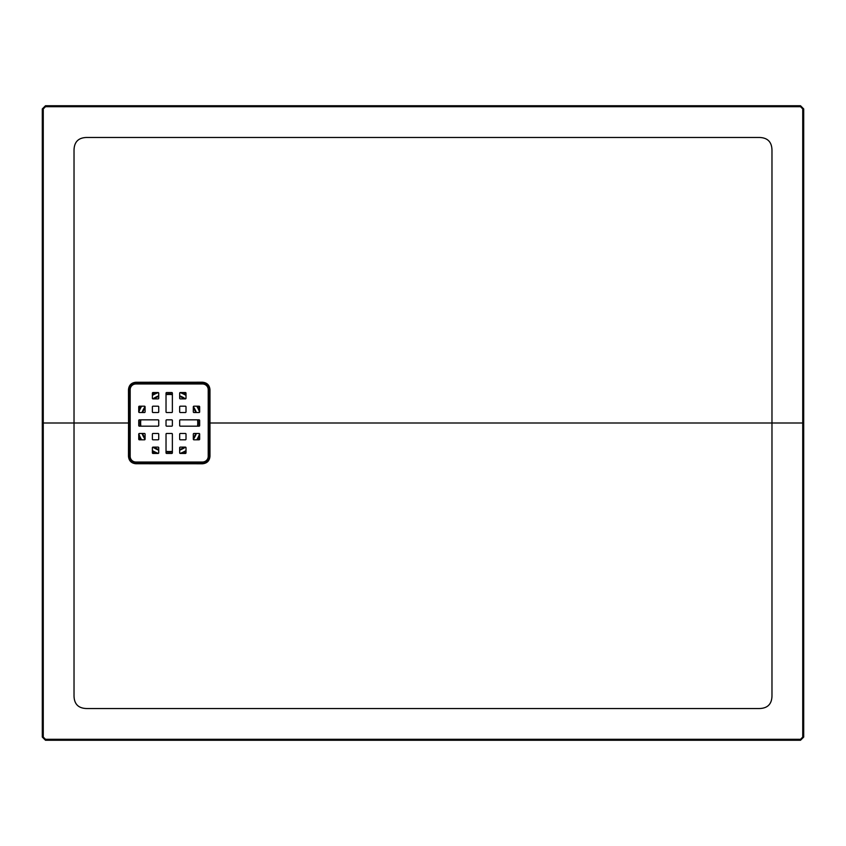 <?xml version="1.0" encoding="UTF-8"?>
<svg xmlns="http://www.w3.org/2000/svg" width="846" height="846" viewBox="0 0 846 846"><rect width="100%" height="100%" fill="white"/><g stroke="black" fill="none" stroke-linecap="round" stroke-linejoin="round"><path stroke-width="1.27" d="M130.073 389.689L130.073 456.311C130.421 459.843 132.357 461.779 135.889 462.128L202.511 462.128C206.043 461.779 207.979 459.843 208.328 456.311L208.328 389.689C207.979 386.157 206.043 384.221 202.511 383.873L135.889 383.873C132.357 384.221 130.421 386.157 130.073 389.689L129.449 389.689C129.84 385.787 131.976 383.64 135.889 383.249L202.511 383.249C206.413 383.64 208.56 385.787 208.951 389.689L208.951 456.311C208.56 460.213 206.413 462.36 202.511 462.751L135.889 462.751C131.987 462.36 129.84 460.224 129.449 456.311L129.449 389.689L129.332 456.311C129.724 460.287 131.913 462.466 135.889 462.868L202.511 462.857C206.477 462.466 208.666 460.287 209.057 456.311L209.057 389.689C208.666 385.723 206.487 383.534 202.511 383.143L135.889 383.132C131.913 383.524 129.724 385.713 129.332 389.689L128.476 389.689C128.909 385.173 131.384 382.699 135.889 382.255L202.511 382.223C207.048 382.667 209.544 385.152 209.977 389.689L209.977 423L771.975 423L771.975 150.165C771.795 141.895 767.565 137.665 759.285 137.475L86.715 137.475C78.445 137.655 74.215 141.885 74.025 150.165L74.025 423L128.529 423L128.476 389.689M43.262 737.078L42.3 737.078L42.3 108.923L45.473 105.75L800.528 105.75L803.7 108.923L803.7 737.078L800.528 740.25L45.473 740.25L42.3 737.078L45.473 740.25L45.473 739.288L800.528 739.288L802.738 737.078L802.738 108.923L800.528 106.712L45.473 106.712L43.262 108.923L43.262 737.078L45.473 739.288M803.7 423L771.975 423L771.975 695.835C771.827 704.115 767.586 708.345 759.285 708.536L86.715 708.536C78.403 708.345 74.173 704.105 74.025 695.835L74.025 423L42.3 423M209.057 423L209.977 423L209.977 456.311C209.533 460.848 207.048 463.333 202.511 463.777L135.899 463.745C131.384 463.301 128.909 460.816 128.476 456.311L128.529 423L129.311 423M202.511 383.873L202.511 382.223M209.977 456.311L208.328 456.311M135.899 463.745L135.889 462.128M135.889 383.873L135.889 382.255M197.753 423A28.553 28.553 0 0 0 197.573 419.828A28.553 28.553 0 0 1 197.573 426.173A28.553 28.553 0 0 0 197.753 423M195.764 412.531A28.553 28.553 0 0 0 193.311 407.709A28.553 28.553 0 0 1 195.764 412.531M184.491 398.889A28.553 28.553 0 0 0 179.669 396.436A28.553 28.553 0 0 1 184.491 398.889M172.373 394.627A28.553 28.553 0 0 0 166.028 394.627A28.553 28.553 0 0 1 172.373 394.627M158.731 396.436A28.553 28.553 0 0 0 153.909 398.889A28.553 28.553 0 0 1 158.731 396.436M145.089 407.709A28.553 28.553 0 0 0 142.636 412.531A28.553 28.553 0 0 1 145.089 407.709M140.827 419.828A28.553 28.553 0 0 0 140.827 426.173A28.553 28.553 0 0 1 140.827 419.828M142.636 433.469A28.553 28.553 0 0 0 145.089 438.291A28.553 28.553 0 0 1 142.636 433.469M153.909 447.111A28.553 28.553 0 0 0 158.731 449.564A28.553 28.553 0 0 1 153.909 447.111M166.028 451.373A28.553 28.553 0 0 0 172.373 451.373A28.553 28.553 0 0 1 166.028 451.373M179.669 449.564A28.553 28.553 0 0 0 184.491 447.111A28.553 28.553 0 0 1 179.669 449.564M193.311 438.291A28.553 28.553 0 0 0 195.764 433.469A28.553 28.553 0 0 1 193.311 438.291M166.028 434.104L166.028 452.822A0.635 0.635 0 0 0 166.662 453.456L171.738 453.456A0.635 0.635 0 0 0 172.373 452.822L172.373 434.104A0.635 0.635 0 0 0 171.738 433.469L166.662 433.469A0.635 0.635 0 0 0 166.028 434.104M171.738 412.531L166.662 412.531A0.635 0.635 0 0 1 166.028 411.896L166.028 393.179A0.635 0.635 0 0 1 166.662 392.544L171.738 392.544A0.635 0.635 0 0 1 172.373 393.179L172.373 411.896A0.635 0.635 0 0 1 171.738 412.531M144.454 433.469L139.379 433.469A0.635 0.635 0 0 0 138.744 434.104L138.744 439.18A0.635 0.635 0 0 0 139.379 439.814L144.454 439.814A0.635 0.635 0 0 0 145.089 439.18L145.089 434.104A0.635 0.635 0 0 0 144.454 433.469M193.946 412.531L199.022 412.531A0.635 0.635 0 0 0 199.656 411.896L199.656 406.82A0.635 0.635 0 0 0 199.022 406.186L193.946 406.186A0.635 0.635 0 0 0 193.311 406.82L193.311 411.896A0.635 0.635 0 0 0 193.946 412.531M179.669 434.104L179.669 439.18A0.635 0.635 0 0 0 180.304 439.814L185.38 439.814A0.635 0.635 0 0 0 186.014 439.18L186.014 434.104A0.635 0.635 0 0 0 185.38 433.469L180.304 433.469A0.635 0.635 0 0 0 179.669 434.104M186.014 406.82L186.014 411.896A0.635 0.635 0 0 1 185.38 412.531L180.304 412.531A0.635 0.635 0 0 1 179.669 411.896L179.669 406.82A0.635 0.635 0 0 1 180.304 406.186L185.38 406.186A0.635 0.635 0 0 1 186.014 406.82M153.02 412.531L158.096 412.531A0.635 0.635 0 0 0 158.731 411.896L158.731 406.82A0.635 0.635 0 0 0 158.096 406.186L153.02 406.186A0.635 0.635 0 0 0 152.386 406.82L152.386 411.896A0.635 0.635 0 0 0 153.02 412.531M135.889 383.978L202.511 383.978A5.711 5.711 0 0 1 208.222 389.689L208.222 456.311A5.711 5.711 0 0 1 202.511 462.022L135.889 462.022A5.711 5.711 0 0 1 130.178 456.311L130.178 389.689A5.711 5.711 0 0 1 135.889 383.978M179.669 393.179L179.669 398.255A0.635 0.635 0 0 0 180.304 398.889L185.38 398.889A0.635 0.635 0 0 0 186.014 398.255L186.014 393.179A0.635 0.635 0 0 0 185.38 392.544L180.304 392.544A0.635 0.635 0 0 0 179.669 393.179M158.731 393.179L158.731 398.255A0.635 0.635 0 0 1 158.096 398.889L153.02 398.889A0.635 0.635 0 0 1 152.386 398.255L152.386 393.179A0.635 0.635 0 0 1 153.02 392.544L158.096 392.544A0.635 0.635 0 0 1 158.731 393.179M193.946 433.469L199.022 433.469A0.635 0.635 0 0 1 199.656 434.104L199.656 439.18A0.635 0.635 0 0 1 199.022 439.814L193.946 439.814A0.635 0.635 0 0 1 193.311 439.18L193.311 434.104A0.635 0.635 0 0 1 193.946 433.469M158.096 439.814L153.02 439.814A0.635 0.635 0 0 1 152.386 439.18L152.386 434.104A0.635 0.635 0 0 1 153.02 433.469L158.096 433.469A0.635 0.635 0 0 1 158.731 434.104L158.731 439.18A0.635 0.635 0 0 1 158.096 439.814M144.454 412.531L139.379 412.531A0.635 0.635 0 0 1 138.744 411.896L138.744 406.82A0.635 0.635 0 0 1 139.379 406.186L144.454 406.186A0.635 0.635 0 0 1 145.089 406.82L145.089 411.896A0.635 0.635 0 0 1 144.454 412.531M158.731 452.822L158.731 447.745A0.635 0.635 0 0 0 158.096 447.111L153.02 447.111A0.635 0.635 0 0 0 152.386 447.745L152.386 452.822A0.635 0.635 0 0 0 153.02 453.456L158.096 453.456A0.635 0.635 0 0 0 158.731 452.822M179.669 452.822L179.669 447.745A0.635 0.635 0 0 1 180.304 447.111L185.38 447.111A0.635 0.635 0 0 1 186.014 447.745L186.014 452.822A0.635 0.635 0 0 1 185.38 453.456L180.304 453.456A0.635 0.635 0 0 1 179.669 452.822M199.656 425.538L199.656 420.462A0.635 0.635 0 0 0 199.022 419.828L180.304 419.828A0.635 0.635 0 0 0 179.669 420.462L179.669 425.538A0.635 0.635 0 0 0 180.304 426.173L199.022 426.173A0.635 0.635 0 0 0 199.656 425.538M166.028 420.462L166.028 425.538A0.635 0.635 0 0 0 166.662 426.173L171.738 426.173A0.635 0.635 0 0 0 172.373 425.538L172.373 420.462A0.635 0.635 0 0 0 171.738 419.828L166.662 419.828A0.635 0.635 0 0 0 166.028 420.462M158.731 420.462L158.731 425.538A0.635 0.635 0 0 1 158.096 426.173L139.379 426.173A0.635 0.635 0 0 1 138.744 425.538L138.744 420.462A0.635 0.635 0 0 1 139.379 419.828L158.096 419.828A0.635 0.635 0 0 1 158.731 420.462M208.328 389.689L209.977 389.689M202.511 462.128L202.511 463.777M130.073 456.311L128.476 456.311M199.614 412.139A32.296 32.296 0 0 0 196.769 406.186M186.014 395.431A32.296 32.296 0 0 0 180.061 392.586M158.339 392.586A32.296 32.296 0 0 0 152.386 395.431M141.631 406.186A32.296 32.296 0 0 0 138.786 412.139M138.786 433.861A32.296 32.296 0 0 0 141.631 439.814M152.386 450.569A32.296 32.296 0 0 0 158.339 453.414M180.061 453.414A32.296 32.296 0 0 0 186.014 450.569M196.769 439.814A32.296 32.296 0 0 0 199.614 433.861M140.246 426.173A29.134 29.134 0 0 1 140.246 419.828M142.012 412.531A29.134 29.134 0 0 1 145.068 406.672M152.872 398.868A29.134 29.134 0 0 1 158.731 395.812M166.028 394.046A29.134 29.134 0 0 1 172.373 394.046M179.669 395.812A29.134 29.134 0 0 1 185.528 398.868M193.332 406.672A29.134 29.134 0 0 1 196.388 412.531M198.154 419.828A29.134 29.134 0 0 1 198.154 426.173M196.388 433.469A29.134 29.134 0 0 1 193.332 439.328M185.528 447.132A29.134 29.134 0 0 1 179.669 450.188M172.373 451.954A29.134 29.134 0 0 1 166.028 451.954M158.731 450.188A29.134 29.134 0 0 1 152.872 447.132M145.068 439.328A29.134 29.134 0 0 1 142.012 433.469M199.656 437.192A33.597 33.597 0 0 1 198.292 439.814M186.014 452.092A33.597 33.597 0 0 1 183.392 453.456M155.008 453.456A33.597 33.597 0 0 1 152.386 452.092M140.108 439.814A33.597 33.597 0 0 1 138.744 437.192M138.744 408.808A33.597 33.597 0 0 1 140.108 406.186M152.386 393.908A33.597 33.597 0 0 1 155.008 392.544M183.392 392.544A33.597 33.597 0 0 1 186.014 393.908M198.292 406.186A33.597 33.597 0 0 1 199.656 408.808M802.738 737.078L803.7 737.078L800.528 740.25L800.528 739.288M800.528 106.712L800.528 105.75L803.7 108.923L802.738 108.923M43.262 108.923L42.3 108.923L45.473 105.75L45.473 106.712"/></g></svg>
